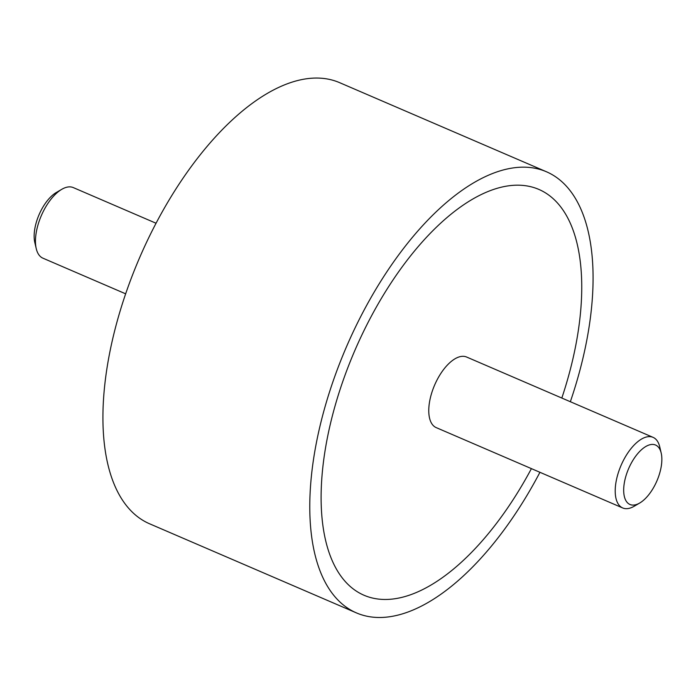<?xml version="1.0" encoding="UTF-8"?>
<svg xmlns="http://www.w3.org/2000/svg" width="696" height="696" viewBox="0 0 696 696"><rect width="100%" height="100%" fill="white"/><g stroke="black" fill="none" stroke-linecap="round" stroke-linejoin="round"><path stroke-width="1.04" d="M356.404 612.889L149.553 523.775A240.155 114.405 -66.7 0 1 134.772 269.308A240.155 114.405 -66.7 0 1 328.338 79.179A240.155 114.405 -66.7 0 1 339.596 82.65L546.447 171.764A240.155 114.405 113.3 0 0 535.189 168.293A240.155 114.405 113.3 0 0 341.623 358.431A240.155 114.405 113.3 0 0 356.404 612.889A240.155 114.405 113.3 0 0 367.662 616.369A240.155 114.405 113.3 0 0 539.939 472.297M570.346 401.723A240.155 114.405 113.3 0 0 546.447 171.764M528.49 186.215A220.945 105.253 -66.7 0 1 538.843 189.408A220.945 105.253 -66.7 0 1 561.82 398.051A220.945 105.253 113.3 0 0 538.843 189.408A220.945 105.253 113.3 0 0 528.49 186.215A220.945 105.253 113.3 0 0 350.41 361.137A220.945 105.253 113.3 0 0 364.008 595.245A220.945 105.253 -66.7 0 1 350.41 361.137A220.945 105.253 -66.7 0 1 528.49 186.215M531.413 468.625A220.945 105.253 -66.7 0 1 374.361 598.438A220.945 105.253 -66.7 0 1 364.008 595.245A220.945 105.253 113.3 0 0 374.361 598.438A220.945 105.253 113.3 0 0 531.413 468.625M156.061 223.242L73.332 187.607A38.428 18.305 113.3 0 0 71.531 187.05A38.428 18.305 113.3 0 0 61.796 189.303A38.428 18.305 113.3 0 0 36.244 248.629A38.428 18.305 113.3 0 0 42.926 258.181L125.654 293.825M36.244 248.629L34.8 242.46A32.355 15.416 -66.7 0 1 56.324 192.496L61.796 189.303M639.676 503.043L634.204 506.236A38.428 18.305 -66.7 0 1 624.469 508.498A38.428 18.305 -66.7 0 1 622.668 507.941A38.428 18.305 -66.7 0 1 620.301 467.225A38.428 18.305 -66.7 0 1 651.273 436.801A38.428 18.305 -66.7 0 1 653.074 437.358A38.428 18.305 -66.7 0 1 659.756 446.91L661.2 453.087A32.355 15.416 113.3 0 0 654.057 444.57A32.355 15.416 113.3 0 0 627.374 471.731A32.355 15.416 113.3 0 0 631.481 504.948A32.355 15.416 113.3 0 0 639.676 503.043A32.355 15.416 113.3 0 0 661.2 453.087M622.668 507.941L436.227 427.622A38.428 18.305 -66.7 0 1 433.86 386.906A38.428 18.305 -66.7 0 1 464.832 356.483A38.428 18.305 -66.7 0 1 466.633 357.039L653.074 437.358"/></g></svg>

